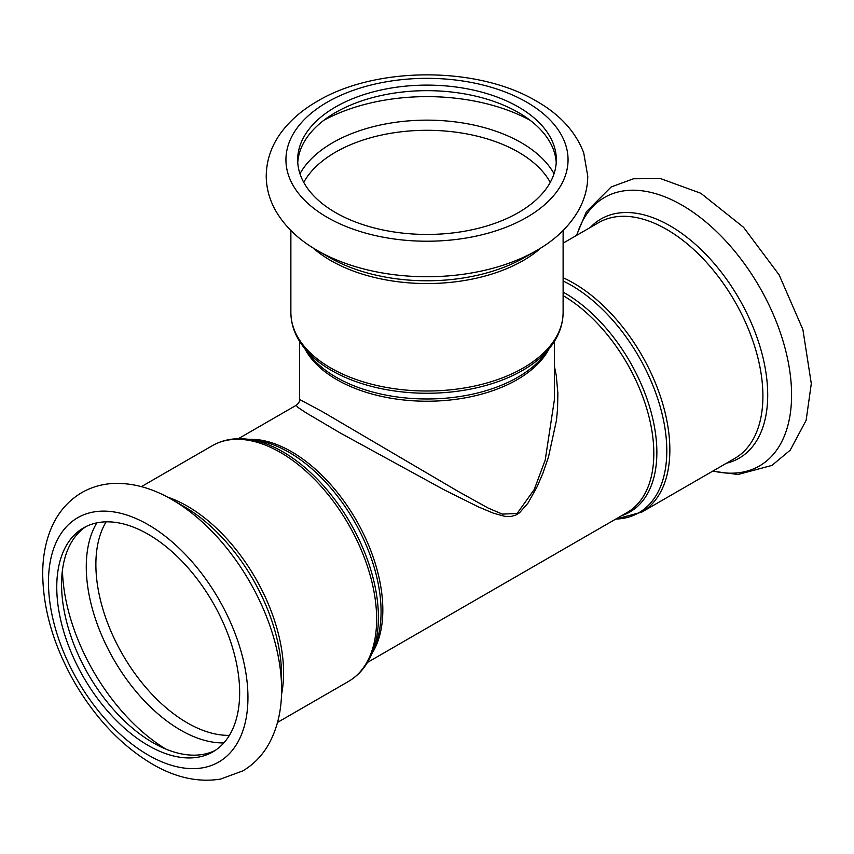 <?xml version="1.0" encoding="UTF-8"?>
<svg xmlns="http://www.w3.org/2000/svg" width="854" height="854" viewBox="0 0 854 854"><rect width="100%" height="100%" fill="white"/><g stroke="black" fill="none" stroke-linecap="round" stroke-linejoin="round"><path stroke-width="1.28" d="M554.449 399.426L545.204 460.103L534.262 489.481L517.118 513.467L502.355 514.108L488.21 508.087L457.99 491.306L322.278 411.596L299.541 399.458C299.807 401.444 298.686 403.398 296.157 405.33L298.185 407.571L305.817 412.663L340.319 433.021L444.155 489.844L478.379 506.881L493.452 513.211L504.981 516.371L510.97 516.478L515.827 515.079L519.488 512.816L528.018 503.07L537.187 486.588L542.984 473.031L548.439 457.21L556.445 420.446L557.545 409.119L557.875 393.288L556.274 375.579L554.449 366.441M297.758 162.559A129.328 74.672 180 0 1 379.731 95.829A129.328 74.672 180 0 1 518.442 112.536A129.328 74.672 180 0 1 556.232 162.559M518.442 106.985A129.328 74.672 180 0 1 556.328 159.783A129.328 74.672 180 0 1 427 234.444A129.328 74.672 180 0 1 297.672 159.783A129.328 74.672 180 0 1 377.5 90.802A129.328 74.672 180 0 1 518.442 106.985M172.006 499.601L183.93 506.486A138.113 79.742 -120 0 1 281.596 675.642L281.596 689.424A154.99 89.489 -120 0 0 172.006 499.601C153.144 488.605 134.366 483.204 115.653 483.385C103.462 483.652 92.221 486.695 81.92 492.512C67.103 501.33 56.439 514.311 49.938 531.476C45.251 543.913 42.839 557.587 42.7 572.5C42.839 608.913 53.556 645.731 74.864 682.965C96.203 719.228 122.303 746.439 153.154 764.576C176.02 777.738 198.47 782.584 220.503 779.094L242.824 770.895C253.04 764.832 261.303 756.559 267.622 746.076C277.027 729.999 281.681 711.126 281.596 689.424M85.987 526.576A129.328 74.672 -120 0 0 88.346 674.446A129.328 74.672 -120 0 0 215.229 750.42M239.654 692.679A129.328 74.672 -120 0 0 183.204 562.53A129.328 74.672 -120 0 0 83.543 527.889A129.328 74.672 -120 0 0 83.543 677.222A129.328 74.672 -120 0 0 212.87 751.883A129.328 74.672 -120 0 0 239.654 692.679M544.179 355.125A128.367 74.117 180 0 1 427 398.989A128.367 74.117 180 0 1 309.81 355.125L303.565 347.066A135.21 78.066 0 0 0 427 393.256A135.21 78.066 0 0 0 550.424 347.066L544.179 355.125M304.931 348.827A127.459 73.583 0 0 0 427 401.231A127.459 73.583 0 0 0 549.058 348.827M563.117 230.505L563.117 312.415A136.128 78.589 180 0 1 427 391.004A136.128 78.589 180 0 1 290.872 312.415C290.979 324.733 295.217 336.284 303.565 347.066M541.084 247.831A136.128 78.589 180 0 1 312.906 247.831M248.674 439.351L256.275 440.386A130.064 75.099 60 0 1 381.065 611.645A130.064 75.099 60 0 1 375.013 646.04L372.109 653.139A135.21 78.066 -120 0 0 378.407 617.378A135.21 78.066 -120 0 0 248.674 439.351C235.17 437.515 223.054 439.618 212.326 445.681A136.128 78.589 60 0 1 317.229 482.147A136.128 78.589 60 0 1 376.646 619.139A136.128 78.589 60 0 1 348.453 681.46L277.518 722.409M281.5 694.665A136.128 78.589 -120 0 0 283.592 672.867A136.128 78.589 -120 0 0 167.416 497.06M371.97 653.491A129.157 74.565 -120 0 0 382.827 609.884A129.157 74.565 -120 0 0 248.311 439.298M563.117 295.612A129.157 74.565 60 0 1 653.822 453.431A129.157 74.565 60 0 1 627.071 512.549L367.476 662.426M621.787 515.602A130.064 75.099 -120 0 0 656.865 452.406A130.064 75.099 -120 0 0 563.117 292.111M563.117 280.998A135.21 78.066 60 0 1 666.803 450.869A135.21 78.066 60 0 1 615.766 519.083M563.117 243.155L598.59 222.67A136.128 78.589 -120 0 1 703.493 259.136A136.128 78.589 -120 0 1 762.91 396.128A136.128 78.589 -120 0 1 734.718 458.449L641.664 512.176A136.128 78.589 -120 0 0 669.856 449.855A136.128 78.589 -120 0 0 563.117 277.753M536.59 250.532A154.99 89.489 180 0 1 317.4 250.532C298.558 239.76 284.542 226.278 275.33 210.105C269.394 199.398 266.363 188.104 266.224 176.223C266.405 159.09 272.212 143.44 283.656 129.274C292.271 118.663 303.234 109.483 316.535 101.722C375.184 66.121 477.429 65.865 536.59 101.22C559.882 114.5 575.585 131.697 583.709 152.791L587.765 176.223C587.627 188.104 584.595 199.398 578.66 210.105C569.447 226.278 555.431 239.76 536.59 250.532L524.655 257.428A138.113 79.742 180 0 1 329.334 257.428L317.4 250.532M526.737 102.192A141.049 81.44 180 0 1 463.498 238.447A141.049 81.44 180 0 1 290.744 138.7A141.049 81.44 180 0 1 526.737 102.192M303.725 182.372A129.328 74.672 180 0 1 518.442 152.161A129.328 74.672 180 0 1 550.264 182.372M299.957 173.778A133.309 76.967 180 0 1 521.26 142.693A133.309 76.967 180 0 1 554.032 173.778M323.762 120.361A150.187 86.713 180 0 1 530.227 120.361M247.948 697.472A141.049 81.44 -120 0 0 98.338 511.354A141.049 81.44 -120 0 0 98.338 710.838A141.049 81.44 -120 0 0 247.948 697.472M106.131 521.837A129.328 74.672 -120 0 0 122.666 654.634A129.328 74.672 -120 0 0 229.406 735.347M96.812 522.872A133.309 76.967 -120 0 0 113.881 659.704A133.309 76.967 -120 0 0 223.844 742.905M62.449 570.194A150.187 86.713 -120 0 0 165.676 749.001M712.994 470.992A154.99 89.489 -120 0 0 791.583 394.986A154.99 89.489 -120 0 0 697.654 215.496A154.99 89.489 -120 0 0 576.866 235.213M726.434 463.231A138.113 79.742 -120 0 0 767.714 394.986A138.113 79.742 -120 0 0 699.639 248.204A138.113 79.742 -120 0 0 590.306 227.452M299.541 341.29L299.541 399.458M554.449 341.29L554.449 399.458M563.117 312.415C563.01 324.733 558.772 336.284 550.424 347.066M290.872 230.505L290.872 312.415M372.109 653.139C366.953 665.768 359.064 675.204 348.453 681.46M212.326 445.681L141.39 486.631M296.157 405.33L238.319 438.721M641.664 512.176L615.681 519.136M576.471 235.448L586.367 211.781L611.165 186.962L633.487 178.764L660.537 178.582L700.835 193.282L743.546 227.281L779.126 274.892L802.877 329.484L811.3 383.606L806.133 420.349L790.196 450.186L771.931 465.419L738.037 474.482L712.599 471.216"/></g></svg>
